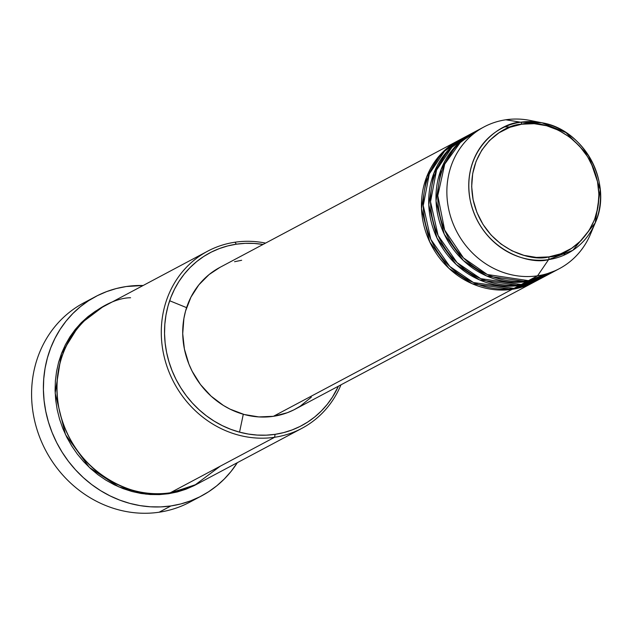 <?xml version="1.0" encoding="UTF-8"?>
<svg xmlns="http://www.w3.org/2000/svg" width="632" height="632" viewBox="0 0 632 632"><rect width="100%" height="100%" fill="white"/><g stroke="black" fill="none" stroke-linecap="round" stroke-linejoin="round"><path stroke-width="0.95" d="M483.993 126.937L474.916 131.764A80.264 73.209 62 0 0 442.866 225.498A80.264 73.209 62 0 0 528.478 280.64L537.556 275.813A80.264 73.209 62 0 0 590.478 234.188L595.202 222.962A70.681 64.464 -118 0 1 548.6 259.61L572.821 250.319L595.202 222.962C613.396 183.92 584.442 129.505 541.908 122.766A70.681 64.464 -118 0 1 595.202 222.962L600.218 189.647L588.7 155.741L565.988 132.609L541.908 122.766L520.649 122.213A70.681 64.464 -118 0 1 541.908 122.766L529.956 120.412A80.264 73.209 62 0 0 505.805 119.78L520.649 122.213A2.504 0.98 81.6 0 1 521.795 124.204C539.444 118.855 586.638 132.388 597.477 181.368C606.617 230.601 567.528 256.884 548.797 256.9C531.149 262.256 483.954 248.716 473.115 199.736C463.975 150.503 503.064 124.228 521.795 124.204A2.504 0.98 -98.4 0 0 520.649 122.213C501.247 122.229 460.768 149.444 470.24 200.423C481.458 251.141 530.327 265.156 548.6 259.61A2.504 0.98 -98.4 0 0 548.797 256.9L536.402 257.414L523.975 255.368L511.975 250.817L500.876 243.96L491.096 235.049L483.014 224.431L476.947 212.502L473.115 199.736L471.677 186.614L472.681 173.65L476.094 161.326L481.782 150.132L489.524 140.494L499.027 132.775L509.929 127.277L521.795 124.204L534.19 123.69L546.617 125.744L558.617 130.287L569.716 137.144L579.497 146.055L587.578 156.681L593.646 168.602L597.477 181.368L598.915 194.49L597.912 207.462L594.499 219.778L588.811 230.972L581.069 240.618L571.565 248.337L560.663 253.835L548.797 256.9A2.504 0.98 81.6 0 1 548.6 259.61A70.681 64.464 -118 0 1 470.24 200.423A70.681 64.464 -118 0 1 520.649 122.213L505.805 119.78A80.264 73.209 62 0 0 448.562 208.592A80.264 73.209 62 0 0 537.556 275.813L548.6 259.61L537.556 275.813A80.264 73.209 -118 0 1 451.943 220.663A80.264 73.209 -118 0 1 483.993 126.937A80.264 73.209 -118 0 1 505.805 119.78A80.264 73.209 -118 0 1 536.094 121.889M534.862 281.682L512.133 289.33A80.264 73.209 -118 0 1 426.529 234.188A80.264 73.209 -118 0 1 458.571 140.454A80.264 73.209 -118 0 1 459.488 139.98L441.294 153.639L426.632 176.992L421.512 208.663L429.728 241.89L448.846 268.26L472.199 283.744L512.133 289.33L273.403 416.314L512.133 289.33A80.264 73.209 -118 0 0 533.953 282.172A80.264 73.209 -118 0 0 534.862 281.682M463.145 138.1L444.652 151.088L429.302 173.919L423.266 205.558L430.819 239.354L449.818 266.491L473.423 282.52L513.95 288.366L519.401 285.467L513.95 288.366A80.264 73.209 62 0 0 535.77 281.208L541.213 278.317A80.264 73.209 -118 0 0 542.122 277.827L519.401 285.467A80.264 73.209 -118 0 1 433.789 230.325A80.264 73.209 -118 0 1 465.831 136.591L460.388 139.49A80.264 73.209 62 0 0 428.346 233.216A80.264 73.209 62 0 0 513.95 288.366L539.341 279.17M470.406 134.237L451.912 147.224L436.562 170.055L430.526 201.695L438.079 235.491L457.078 262.628L480.691 278.657L521.21 284.503L526.661 281.603L521.21 284.503A80.264 73.209 62 0 0 543.03 277.345L548.481 274.454A80.264 73.209 -118 0 0 549.382 273.964L526.661 281.603A80.264 73.209 -118 0 1 441.057 226.461A80.264 73.209 -118 0 1 473.099 132.728L467.648 135.627A80.264 73.209 62 0 0 435.606 229.353A80.264 73.209 62 0 0 521.21 284.503L546.601 275.307M592.674 228.27A80.264 73.209 -118 0 1 559.367 268.655A80.264 73.209 -118 0 1 537.556 275.813L528.478 280.64L554.738 270.899M207.691 251.165L103.3 306.694A100.33 91.506 62 0 0 63.247 423.851A100.33 91.506 62 0 0 170.253 492.786L274.644 437.265L275.054 434.342A97.818 89.223 -118 0 1 166.603 352.419A97.818 89.223 -118 0 1 236.368 244.181L234.962 242.222A100.33 91.506 62 0 0 163.411 353.241A100.33 91.506 62 0 0 274.644 437.265A100.33 91.506 -118 0 1 167.638 368.33A100.33 91.506 -118 0 1 207.691 251.165A100.33 91.506 -118 0 1 234.962 242.222A100.33 91.506 -118 0 1 265.59 243.099A100.33 91.506 62 0 0 234.962 242.222L236.368 244.181L227.725 245.927L219.359 248.573L211.333 252.097L203.741 256.45L196.647 261.608L190.121 267.518L184.228 274.106L179.022 281.335L174.558 289.116L170.869 297.38L168.001 306.046L165.979 315.036L164.826 324.255L164.541 333.617L165.134 343.042L166.603 352.419L168.926 361.678L172.086 370.715L176.052 379.453L180.792 387.803L186.243 395.687L192.365 403.026L199.104 409.757L206.38 415.801L214.137 421.109L222.29 425.628L230.767 429.318L239.481 432.138L248.36 434.066L257.303 435.085L266.23 435.172L275.054 434.342L283.697 432.596L292.071 429.95L300.089 426.426L307.689 422.065L314.783 416.915L321.309 411.005L327.202 404.409L332.4 397.188L338.436 386.168M95.598 296.582A112.867 102.945 -118 0 1 126.281 286.525L116.312 288.54L106.65 291.597L97.391 295.658L88.63 300.682L80.446 306.639L72.917 313.448L66.115 321.056L60.111 329.391L54.96 338.373L50.71 347.908L47.4 357.91L45.062 368.274L43.727 378.916L43.403 389.723L44.09 400.593L45.781 411.416L48.459 422.097L52.108 432.533L56.683 442.613L62.149 452.243L68.446 461.344L75.508 469.813L83.282 477.571L91.68 484.547L100.622 490.677L110.039 495.891L119.819 500.149L129.876 503.404L140.114 505.624L150.432 506.801L160.733 506.904L170.924 505.94L180.894 503.925L190.548 500.876L199.807 496.815L208.568 491.783L216.752 485.834L224.281 479.017L231.083 471.409L237.356 462.663A112.867 102.945 -118 0 1 201.6 495.883A112.867 102.945 -118 0 1 170.924 505.94L159.122 512.22L170.924 505.94A112.867 102.945 -118 0 1 50.536 428.393A112.867 102.945 -118 0 1 95.598 296.582L83.795 302.862A112.867 102.945 62 0 0 38.734 434.674A112.867 102.945 62 0 0 159.122 512.22A112.867 102.945 -118 0 1 37.549 431.214A112.867 102.945 -118 0 1 89.807 299.931M102.4 307.184L79.695 324.335L61.462 353.596L55.174 393.183L65.515 434.65L89.436 467.514L118.595 486.798L145.953 494.145L168.444 493.75L177.308 491.965L185.887 489.247L194.119 485.637L196.623 484.317L168.444 493.75L159.39 494.603L150.226 494.516L141.055 493.474L131.954 491.498L123.011 488.599L114.321 484.815L105.955 480.178L97.999 474.735L90.534 468.533L83.629 461.637L77.349 454.108L71.756 446.026L66.897 437.455L62.829 428.496L59.59 419.221L57.204 409.733L55.703 400.103L55.087 390.45L55.379 380.843L56.572 371.387L58.642 362.168L61.581 353.28L65.365 344.803L69.947 336.817L75.279 329.414L81.323 322.644L88.022 316.593L95.298 311.3L103.087 306.828M338.436 386.176A97.818 89.223 -118 0 1 275.054 434.342L274.644 437.265A100.33 91.506 62 0 0 340.972 384.825A100.33 91.506 -118 0 1 301.922 428.322A100.33 91.506 -118 0 1 274.644 437.265L170.253 492.786L194.553 485.352L220.189 466.226M239.544 432.162L243.296 414.252M186.59 307.642L169.645 300.745M465.831 136.591A80.264 73.209 -118 0 1 466.748 136.117L448.554 149.776L433.892 173.136L428.773 204.8L436.988 238.027L456.114 264.397L479.459 279.881L519.401 285.467A80.264 73.209 -118 0 0 541.213 278.317M458.571 140.454L219.841 267.431A80.264 73.209 62 0 0 187.799 361.164A80.264 73.209 62 0 0 273.403 416.314L258.836 416.923L244.213 414.505L230.103 409.165L223.412 405.452L211.08 396.138L200.526 384.596L192.168 371.276L188.913 364.103L184.41 349.093L182.719 333.664L183.904 318.417L185.563 311.039L190.943 297.151L198.875 284.835L209.066 274.58L219.889 267.407M473.099 132.728A80.264 73.209 -118 0 1 474.008 132.254L455.814 145.913L441.16 169.273L436.033 200.936L444.249 234.164L463.375 260.534L486.727 276.018L526.661 281.603A80.264 73.209 -118 0 0 548.481 274.454M479.546 129.52L460.775 141.829L444.746 164.091L437.786 195.659L444.636 230.001L463.485 257.927L487.343 274.525L528.478 280.64A80.264 73.209 62 0 0 550.29 273.482L559.367 268.655M195.588 498.806A112.867 102.945 -118 0 1 159.122 512.22A112.867 102.945 62 0 0 189.805 502.156L201.6 495.883M126.281 286.525A112.867 102.945 -118 0 1 143.124 285.506L126.281 286.525M130.579 297.751C103.04 297.775 45.583 336.398 59.021 408.762C74.955 480.762 144.317 500.655 170.253 492.786A100.33 91.506 62 0 0 197.532 483.843L301.922 428.322M263.07 244.45L254.127 243.439L245.2 243.344L236.368 244.181A97.818 89.223 -118 0 1 263.054 244.45M234.567 261.711L241.653 260.281M311.347 397.165L300.176 406.242L293.943 409.82L287.363 412.704L273.403 416.314A80.264 73.209 62 0 0 295.223 409.157L533.953 282.172M566.383 251.315L563.847 255.233M504.778 126.866L510.632 127.016M452.133 150.132L456.865 145.763M444.873 153.995L449.605 149.626"/></g></svg>
